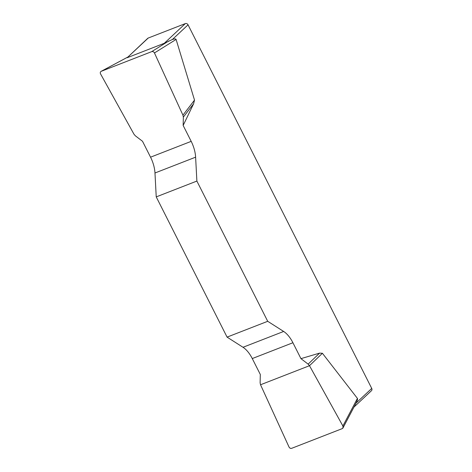 <?xml version="1.0" encoding="UTF-8"?>
<svg xmlns="http://www.w3.org/2000/svg" width="472" height="472" viewBox="0 0 472 472"><rect width="100%" height="100%" fill="white"/><g stroke="black" fill="none" stroke-linecap="round" stroke-linejoin="round"><path stroke-width="0.71" d="M172.38 39.495L164.297 43.276L127.186 57.726L147.689 38.374A2.177 1.858 46.9 0 1 148.214 38.043L185.319 23.6A2.177 1.858 46.9 0 1 188.051 24.827L172.38 39.495C174.569 38.775 175.808 38.757 176.097 39.436L194.517 100.105L193.62 103.74L183.154 125.452L183.348 117.091L182.935 115.162L154.456 52.947C153.783 51.772 152.869 51.336 151.701 51.643L101.132 71.343C100.241 71.945 100.052 72.8 100.565 73.927L133.977 134.219L135.328 135.788L142.514 141.275L150.55 157.182A21.771 10.703 -111.3 0 1 154.975 172.994L156.232 196.889L227.073 337.12L243.009 347.28A21.771 10.703 -111.3 0 1 252.272 358.561L260.308 374.467L260.119 382.827L260.532 384.763L289.006 446.978C289.678 448.152 290.599 448.583 291.761 448.282L342.147 428.664L342.991 427.915L342.896 425.998L309.49 365.7L308.133 364.136L300.947 358.643L292.917 342.737A21.771 10.703 68.7 0 0 283.654 331.456L267.712 321.302L227.073 337.12M156.232 196.889L196.877 181.065L195.614 157.17A21.771 10.703 68.7 0 0 191.19 141.358L183.154 125.452M196.877 181.065L267.712 321.302M300.947 358.643L319.591 353.115L322.406 353.274L357.428 398.409C357.794 399.017 357.333 400.581 356.053 403.106L371.729 388.438A2.177 1.858 46.9 0 1 371.446 390.716L353.965 407.082M188.051 24.827L371.729 388.438M343.014 427.868L356.053 403.106M308.133 364.136L319.591 353.115M309.49 365.7L322.406 353.274M183.348 117.091L193.62 103.74M182.935 115.162L194.517 100.105M342.89 425.98C343.492 427.243 343.238 428.133 342.135 428.67L291.779 448.276C290.587 448.636 289.66 448.199 289 446.96L260.532 384.763L309.49 365.7L342.89 425.98M164.297 43.276L185.319 23.6M148.214 38.043L127.186 57.726M195.614 157.17L154.975 172.994M150.55 157.182L191.19 141.358M243.009 347.28L283.654 331.456M292.917 342.737L252.272 358.561M342.896 425.998L357.428 398.409M176.097 39.436L154.456 52.947M127.564 57.212L101.315 71.26M151.701 51.643L168.775 40.981M101.15 71.331L127.599 57.177"/></g></svg>
